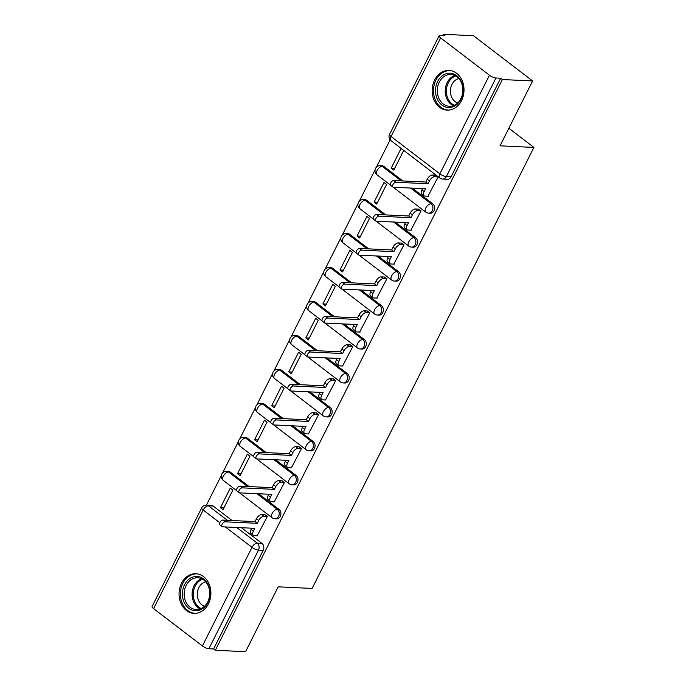 <?xml version="1.0" encoding="UTF-8"?>
<svg xmlns="http://www.w3.org/2000/svg" width="686" height="686" viewBox="0 0 686 686"><rect width="100%" height="100%" fill="white"/><g stroke="black" fill="none" stroke-linecap="round" stroke-linejoin="round"><path stroke-width="1.03" d="M430.294 213.235A5.094 4.082 -87.3 0 0 433.981 210.782A5.094 4.082 -87.3 0 0 432.729 203.793L431.057 203.708A5.094 4.082 92.7 0 1 432.309 210.705A5.094 4.082 92.7 0 1 428.621 213.149L430.294 213.235M413.221 247.192A5.094 4.082 -87.3 0 0 416.908 244.739A5.094 4.082 -87.3 0 0 415.647 237.75L413.975 237.665A5.094 4.082 92.7 0 1 415.236 244.662A5.094 4.082 92.7 0 1 411.549 247.106L413.221 247.192M396.139 281.149A5.094 4.082 -87.3 0 0 399.827 278.696A5.094 4.082 -87.3 0 0 398.566 271.707L396.894 271.622A5.094 4.082 92.7 0 1 398.154 278.619A5.094 4.082 92.7 0 1 394.467 281.063L396.139 281.149M379.058 315.097A5.094 4.082 -87.3 0 0 382.745 312.653A5.094 4.082 -87.3 0 0 381.493 305.664L379.821 305.579A5.094 4.082 92.7 0 1 381.073 312.576A5.094 4.082 92.7 0 1 377.386 315.02L379.058 315.097M361.985 349.054A5.094 4.082 -87.3 0 0 365.672 346.61A5.094 4.082 -87.3 0 0 364.412 339.621L362.74 339.536A5.094 4.082 92.7 0 1 364 346.533A5.094 4.082 92.7 0 1 360.313 348.977L361.985 349.054M344.904 383.011A5.094 4.082 -87.3 0 0 348.591 380.567A5.094 4.082 -87.3 0 0 347.33 373.578L345.658 373.493A5.094 4.082 92.7 0 1 346.919 380.49A5.094 4.082 92.7 0 1 343.232 382.934L344.904 383.011M327.822 416.968A5.094 4.082 -87.3 0 0 331.51 414.524A5.094 4.082 -87.3 0 0 330.258 407.535L328.585 407.45A5.094 4.082 92.7 0 1 329.837 414.447A5.094 4.082 92.7 0 1 326.15 416.891L327.822 416.968M310.749 450.925A5.094 4.082 -87.3 0 0 314.437 448.481A5.094 4.082 -87.3 0 0 313.176 441.492L311.504 441.407A5.094 4.082 92.7 0 1 312.765 448.404A5.094 4.082 92.7 0 1 309.077 450.848L310.749 450.925M293.668 484.882A5.094 4.082 -87.3 0 0 297.355 482.438A5.094 4.082 -87.3 0 0 296.095 475.449L294.423 475.364A5.094 4.082 92.7 0 1 295.683 482.361A5.094 4.082 92.7 0 1 291.996 484.805L293.668 484.882M276.587 518.839A5.094 4.082 -87.3 0 0 280.274 516.395A5.094 4.082 -87.3 0 0 279.022 509.406L277.35 509.321A5.094 4.082 92.7 0 1 278.602 516.318A5.094 4.082 92.7 0 1 274.915 518.762L276.587 518.839M181.524 583.263A19.86 15.924 -87.3 0 0 194.035 613.387A19.86 15.924 -87.3 0 0 208.424 603.843A19.86 15.924 -87.3 0 0 195.904 573.719A19.86 15.924 -87.3 0 0 181.524 583.263M434.632 80.005A19.86 15.924 -87.3 0 0 447.152 110.129A19.86 15.924 -87.3 0 0 461.532 100.576A19.86 15.924 -87.3 0 0 449.021 70.452A19.86 15.924 -87.3 0 0 434.632 80.005M532.628 80.965L500.008 145.826L533.905 147.421L312.104 588.434L278.207 586.83L245.579 651.7L215.327 650.277L502.384 79.542L532.628 80.965L473.486 35.723L443.233 34.3L442.624 35.509M390.145 139.85L376.382 167.221M375.045 169.879L359.301 201.178M357.963 203.836L342.228 235.135M340.891 237.793L325.147 269.092M323.809 271.75L308.065 303.049M306.728 305.707L290.993 337.006M289.655 339.664L273.911 370.963M272.574 373.621L256.83 404.92M255.492 407.578L239.757 438.877M238.419 441.535L222.676 472.834M221.338 475.492L206.46 505.076M443.233 34.3L444.957 35.621L440.249 35.398A5.094 1.475 26.7 0 0 439.143 35.749A5.094 1.475 26.7 0 0 440.652 37.893L489.452 75.22A5.094 1.475 26.7 0 0 495.944 77.998L446.354 176.602A5.094 4.082 92.7 0 1 442.659 179.055L447.375 179.278A5.094 4.082 92.7 0 0 451.062 176.825L446.354 176.602A5.094 1.475 26.7 0 1 439.863 173.824L489.452 75.22M502.384 79.542L500.66 78.221L495.944 77.998M213.14 506.036L208.424 505.814A5.094 4.082 92.7 0 0 206.477 505.085L211.194 505.299A5.094 4.082 92.7 0 1 213.14 506.036L232.082 520.528M241.472 527.706L261.941 543.363L257.224 543.14A5.094 4.082 92.7 0 1 258.485 550.129L208.896 648.733A5.094 1.475 -153.3 0 1 202.404 645.955L153.604 608.628A5.094 1.475 -153.3 0 1 152.095 606.484L201.693 507.88A5.094 1.475 -153.3 0 0 203.202 510.024L153.604 608.628M208.896 648.733L213.603 648.956L215.327 650.277M257.173 535.792L267.351 516.455L264.65 514.706M220.429 507.691L223.01 509.672L232.863 490.078L230.282 488.098L220.429 507.691L223.928 507.854M237.502 473.734L240.091 475.715L249.944 456.121L247.354 454.141L237.502 473.734L241 473.897M274.254 501.835L284.433 482.498L281.732 480.749M254.583 439.777L257.173 441.758L267.025 422.164L264.436 420.184L254.583 439.777L258.082 439.94M291.327 467.878L301.514 448.541L298.804 446.792M271.665 405.82L274.246 407.801L284.098 388.207L281.517 386.227L271.665 405.82L275.163 405.983M308.408 433.921L318.587 414.584L315.886 412.835M288.737 371.863L291.327 373.844L301.18 354.25L298.59 352.27L288.737 371.863L292.236 372.026M325.49 399.964L335.668 380.627L332.967 378.878M305.819 337.906L308.408 339.887L318.261 320.293L315.671 318.313L305.819 337.906L309.317 338.069M342.563 366.007L352.75 346.67L350.04 344.921M322.9 303.949L325.481 305.93L335.334 286.336L332.753 284.356L322.9 303.949L326.399 304.112M359.644 332.05L369.823 312.713L367.121 310.964M339.973 269.992L342.563 271.973L352.415 252.379L349.826 250.399L339.973 269.992L343.472 270.155M376.725 298.093L386.904 278.756L384.203 277.007M357.054 236.035L359.644 238.016L369.497 218.422L366.907 216.442L357.054 236.035L360.553 236.198M393.798 264.136L403.985 244.799L401.276 243.05M374.136 202.078L376.717 204.059L386.57 184.465L383.989 182.485L374.136 202.078L377.634 202.241M410.88 230.179L421.058 210.842L418.357 209.093M391.209 168.121L393.798 170.102L403.651 150.508L401.061 148.528L391.209 168.121L394.707 168.284M427.961 196.222L438.14 176.885L435.439 175.136M383.928 166.466L382.256 166.389A5.094 4.082 92.7 0 0 380.301 165.652L381.973 165.729A5.094 4.082 -87.3 0 1 383.928 166.466L402.871 180.958M412.252 188.136L432.729 203.793M366.847 200.423L365.175 200.346A5.094 4.082 92.7 0 0 363.228 199.609L364.901 199.686A5.094 4.082 -87.3 0 1 366.847 200.423L385.798 214.915M395.179 222.093L415.647 237.75M349.766 234.38L348.094 234.303A5.094 4.082 92.7 0 0 346.147 233.566L347.819 233.643A5.094 4.082 -87.3 0 1 349.766 234.38L368.716 248.872M378.097 256.05L398.566 271.707M332.693 268.337L331.021 268.26A5.094 4.082 92.7 0 0 329.066 267.523L330.738 267.6A5.094 4.082 -87.3 0 1 332.693 268.337L351.635 282.829M361.016 290.007L381.493 305.664M315.611 302.294L313.939 302.217A5.094 4.082 92.7 0 0 311.993 301.48L313.665 301.557A5.094 4.082 -87.3 0 1 315.611 302.294L334.562 316.786M343.943 323.964L364.412 339.621M298.53 336.251L296.858 336.174A5.094 4.082 92.7 0 0 294.911 335.437L296.584 335.514A5.094 4.082 -87.3 0 1 298.53 336.251L317.481 350.743M326.862 357.921L347.33 373.578M281.457 370.208L279.785 370.131A5.094 4.082 92.7 0 0 277.83 369.394L279.502 369.471A5.094 4.082 -87.3 0 1 281.457 370.208L300.399 384.7M309.78 391.877L330.258 407.535M264.376 404.165L262.704 404.088A5.094 4.082 92.7 0 0 260.757 403.351L262.429 403.428A5.094 4.082 -87.3 0 1 264.376 404.165L283.318 418.657M292.708 425.835L313.176 441.492M247.294 438.122L245.622 438.045A5.094 4.082 92.7 0 0 243.676 437.308L245.348 437.385A5.094 4.082 -87.3 0 1 247.294 438.122L266.245 452.614M275.626 459.792L296.095 475.449M230.222 472.079L228.549 472.002A5.094 4.082 92.7 0 0 226.594 471.265L228.267 471.342A5.094 4.082 -87.3 0 1 230.222 472.079L249.164 486.571M258.545 493.748L279.022 509.406M508.841 128.256L533.905 147.421M500.66 78.221L451.062 176.825M213.603 648.956L263.201 550.352A5.094 4.082 -87.3 0 0 261.941 543.363M267.334 516.438L263.93 516.284A5.094 2.658 127.4 0 0 258.708 520.494L257.284 523.324L255.038 521.609L256.461 518.779A5.094 2.658 -52.6 0 1 261.692 514.569L265.096 514.732M257.284 523.324L225.128 521.806A2.924 1.526 127.4 0 0 222.367 523.795A2.924 1.526 127.4 0 0 222.093 526.634A2.924 1.526 127.4 0 0 222.616 526.814L254.763 528.331L253.34 531.161A5.094 2.658 127.4 0 0 253.288 535.346L251.042 533.631A5.094 2.658 -52.6 0 1 251.102 529.446L251.728 528.186M222.093 526.634L219.854 524.919A2.924 1.526 -52.6 0 1 220.129 522.08A2.924 1.526 -52.6 0 1 222.89 520.091L255.038 521.609M253.288 535.346A5.094 2.658 127.4 0 0 254.189 535.655L257.619 535.817M284.416 482.481L281.011 482.327A5.094 2.658 127.4 0 0 275.781 486.537L274.357 489.367L272.119 487.652L273.543 484.822A5.094 2.658 -52.6 0 1 278.773 480.612L282.169 480.775M274.357 489.367L242.209 487.849A2.924 1.526 127.4 0 0 239.448 489.838A2.924 1.526 127.4 0 0 239.174 492.677A2.924 1.526 127.4 0 0 239.688 492.857L271.845 494.374L270.421 497.204A5.094 2.658 127.4 0 0 270.361 501.389L268.123 499.674A5.094 2.658 -52.6 0 1 268.175 495.489L268.809 494.229M239.174 492.677L236.927 490.962A2.924 1.526 -52.6 0 1 237.202 488.123A2.924 1.526 -52.6 0 1 239.971 486.134L272.119 487.652M270.361 501.389A5.094 2.658 127.4 0 0 271.27 501.698L274.692 501.86M301.497 448.533L298.093 448.37A5.094 2.658 127.4 0 0 292.862 452.58L291.439 455.41L289.192 453.695L290.615 450.865A5.094 2.658 -52.6 0 1 295.846 446.655L299.25 446.818M291.439 455.41L259.291 453.892A2.924 1.526 127.4 0 0 256.521 455.881A2.924 1.526 127.4 0 0 256.247 458.72A2.924 1.526 127.4 0 0 256.77 458.9L288.917 460.417L287.494 463.247A5.094 2.658 127.4 0 0 287.443 467.432L285.205 465.717A5.094 2.658 -52.6 0 1 285.256 461.532L285.89 460.272M256.247 458.72L254.009 457.005A2.924 1.526 -52.6 0 1 254.283 454.166A2.924 1.526 -52.6 0 1 257.044 452.177L289.192 453.695M287.443 467.432A5.094 2.658 127.4 0 0 288.343 467.741L291.773 467.903M183.968 601.879A17.184 13.78 92.7 0 1 189.808 578.555A17.184 13.78 92.7 0 1 208.407 585.338A17.184 13.78 92.7 0 1 202.576 608.662A17.184 13.78 92.7 0 1 183.968 601.879M208.261 585.981A15.915 12.76 -87.3 0 0 197.697 577.749A15.915 12.76 -87.3 0 0 186.232 585.287A15.915 12.76 -87.3 0 0 185.632 601.305A15.915 12.76 -87.3 0 0 196.205 609.545A15.915 12.76 -87.3 0 0 207.669 601.999A15.915 12.76 -87.3 0 0 208.261 585.981M204.539 606.235A12.528 10.05 92.7 0 1 198.417 600.164A12.528 10.05 92.7 0 1 205.689 581.822M197.834 573.95A19.731 15.821 -87.3 0 0 197.114 573.899A19.731 15.821 -87.3 0 0 182.896 583.246A19.731 15.821 -87.3 0 0 182.159 603.105A19.731 15.821 -87.3 0 0 195.261 613.318A19.731 15.821 -87.3 0 0 195.982 613.335M437.085 98.621A17.184 13.78 92.7 0 1 442.916 75.297A17.184 13.78 92.7 0 1 461.524 82.08A17.184 13.78 92.7 0 1 455.684 105.404A17.184 13.78 92.7 0 1 437.085 98.621M461.378 82.723A15.915 12.76 -87.3 0 0 450.813 74.491A15.915 12.76 -87.3 0 0 439.34 82.028A15.915 12.76 -87.3 0 0 438.748 98.047A15.915 12.76 -87.3 0 0 449.313 106.279A15.915 12.76 -87.3 0 0 460.786 98.741A15.915 12.76 -87.3 0 0 461.378 82.723M457.648 102.977A12.528 10.05 92.7 0 1 451.534 96.906A12.528 10.05 92.7 0 1 458.797 78.564M450.951 70.692A19.731 15.821 -87.3 0 0 450.23 70.641A19.731 15.821 -87.3 0 0 436.013 79.988A19.731 15.821 -87.3 0 0 435.276 99.847A19.731 15.821 -87.3 0 0 448.378 110.06A19.731 15.821 -87.3 0 0 449.098 110.077M318.57 414.576L315.166 414.413A5.094 2.658 127.4 0 0 309.943 418.623L308.52 421.453L306.273 419.738L307.697 416.908A5.094 2.658 -52.6 0 1 312.927 412.698L316.332 412.861M308.52 421.453L276.364 419.935A2.924 1.526 127.4 0 0 273.603 421.924A2.924 1.526 127.4 0 0 273.328 424.763A2.924 1.526 127.4 0 0 273.851 424.943L305.999 426.46L304.575 429.29A5.094 2.658 127.4 0 0 304.524 433.475L302.277 431.76A5.094 2.658 -52.6 0 1 302.337 427.575L302.963 426.315M273.328 424.763L271.09 423.048A2.924 1.526 -52.6 0 1 271.364 420.209A2.924 1.526 -52.6 0 1 274.126 418.22L306.273 419.738M304.524 433.475A5.094 2.658 127.4 0 0 305.424 433.784L308.854 433.946M335.651 380.619L332.247 380.456A5.094 2.658 127.4 0 0 327.016 384.666L325.593 387.496L323.355 385.781L324.778 382.951A5.094 2.658 -52.6 0 1 330.009 378.741L333.405 378.904M325.593 387.496L293.445 385.978A2.924 1.526 127.4 0 0 290.684 387.967A2.924 1.526 127.4 0 0 290.41 390.806A2.924 1.526 127.4 0 0 290.924 390.986L323.08 392.503L321.657 395.333A5.094 2.658 127.4 0 0 321.597 399.518L319.359 397.803A5.094 2.658 -52.6 0 1 319.41 393.618L320.045 392.358M290.41 390.806L288.163 389.099A2.924 1.526 -52.6 0 1 288.437 386.252A2.924 1.526 -52.6 0 1 291.207 384.263L323.355 385.781M321.597 399.518A5.094 2.658 127.4 0 0 322.506 399.827L325.927 399.989M352.733 346.662L349.328 346.499A5.094 2.658 127.4 0 0 344.098 350.709L342.674 353.539L340.428 351.824L341.851 348.994A5.094 2.658 -52.6 0 1 347.082 344.784L350.486 344.947M342.674 353.539L310.526 352.021A2.924 1.526 127.4 0 0 307.757 354.01A2.924 1.526 127.4 0 0 307.482 356.849A2.924 1.526 127.4 0 0 308.005 357.029L340.153 358.546L338.73 361.376A5.094 2.658 127.4 0 0 338.678 365.561L336.44 363.846A5.094 2.658 -52.6 0 1 336.492 359.661L337.126 358.401M307.482 356.849L305.244 355.142A2.924 1.526 -52.6 0 1 305.519 352.295A2.924 1.526 -52.6 0 1 308.28 350.306L340.428 351.824M338.678 365.561A5.094 2.658 127.4 0 0 339.579 365.87L343.009 366.032M369.805 312.705L366.401 312.542A5.094 2.658 127.4 0 0 361.179 316.752L359.756 319.582L357.509 317.867L358.932 315.037A5.094 2.658 -52.6 0 1 364.163 310.827L367.567 310.99M359.756 319.582L327.599 318.064A2.924 1.526 127.4 0 0 324.838 320.053A2.924 1.526 127.4 0 0 324.564 322.892A2.924 1.526 127.4 0 0 325.087 323.072L357.235 324.589L355.811 327.419A5.094 2.658 127.4 0 0 355.76 331.604L353.513 329.889A5.094 2.658 -52.6 0 1 353.573 325.704L354.199 324.444M324.564 322.892L322.326 321.185A2.924 1.526 -52.6 0 1 322.6 318.338A2.924 1.526 -52.6 0 1 325.361 316.349L357.509 317.867M355.76 331.604A5.094 2.658 127.4 0 0 356.66 331.913L360.09 332.075M386.887 278.748L383.483 278.585A5.094 2.658 127.4 0 0 378.252 282.795L376.828 285.625L374.59 283.91L376.014 281.08A5.094 2.658 -52.6 0 1 381.245 276.87L384.64 277.033M376.828 285.625L344.681 284.107A2.924 1.526 127.4 0 0 341.92 286.096A2.924 1.526 127.4 0 0 341.645 288.935A2.924 1.526 127.4 0 0 342.16 289.115L374.316 290.632L372.892 293.462A5.094 2.658 127.4 0 0 372.832 297.647L370.594 295.932A5.094 2.658 -52.6 0 1 370.646 291.747L371.28 290.487M341.645 288.935L339.399 287.228A2.924 1.526 -52.6 0 1 339.673 284.381A2.924 1.526 -52.6 0 1 342.443 282.392L374.59 283.91M372.832 297.647A5.094 2.658 127.4 0 0 373.741 297.956L377.163 298.118M403.968 244.791L400.564 244.628A5.094 2.658 127.4 0 0 395.333 248.838L393.91 251.668L391.663 249.953L393.087 247.123A5.094 2.658 -52.6 0 1 398.317 242.913L401.722 243.076M393.91 251.668L361.762 250.15A2.924 1.526 127.4 0 0 358.992 252.139A2.924 1.526 127.4 0 0 358.718 254.978A2.924 1.526 127.4 0 0 359.241 255.158L391.389 256.675L389.965 259.505A5.094 2.658 127.4 0 0 389.914 263.69L387.676 261.975A5.094 2.658 -52.6 0 1 387.727 257.79L388.362 256.53M358.718 254.978L356.48 253.271A2.924 1.526 -52.6 0 1 356.754 250.424A2.924 1.526 -52.6 0 1 359.515 248.435L391.663 249.953M389.914 263.69A5.094 2.658 127.4 0 0 390.823 263.999L394.244 264.161M421.041 210.834L417.637 210.671A5.094 2.658 127.4 0 0 412.415 214.881L410.991 217.711L408.745 215.996L410.168 213.166A5.094 2.658 -52.6 0 1 415.399 208.956L418.803 209.119M410.991 217.711L378.835 216.193A2.924 1.526 127.4 0 0 376.074 218.182A2.924 1.526 127.4 0 0 375.799 221.021A2.924 1.526 127.4 0 0 376.322 221.201L408.47 222.718L407.047 225.548A5.094 2.658 127.4 0 0 406.995 229.733L404.749 228.018A5.094 2.658 -52.6 0 1 404.809 223.833L405.435 222.573M375.799 221.021L373.561 219.314A2.924 1.526 -52.6 0 1 373.836 216.467A2.924 1.526 -52.6 0 1 376.597 214.478L408.745 215.996M406.995 229.733A5.094 2.658 127.4 0 0 407.896 230.042L411.326 230.204M438.122 176.877L434.718 176.714A5.094 2.658 127.4 0 0 429.487 180.924L428.064 183.754L425.826 182.039L427.249 179.209A5.094 2.658 -52.6 0 1 432.48 174.999L435.876 175.162M428.064 183.754L395.916 182.236A2.924 1.526 127.4 0 0 393.155 184.225A2.924 1.526 127.4 0 0 392.881 187.064A2.924 1.526 127.4 0 0 393.395 187.244L425.552 188.761L424.128 191.591A5.094 2.658 127.4 0 0 424.068 195.776L421.83 194.061A5.094 2.658 -52.6 0 1 421.881 189.876L422.516 188.616M392.881 187.064L390.634 185.357A2.924 1.526 -52.6 0 1 390.909 182.51A2.924 1.526 -52.6 0 1 393.678 180.521L425.826 182.039M424.068 195.776A5.094 2.658 127.4 0 0 424.977 196.085L428.398 196.247M440.652 37.893L391.063 136.497L439.863 173.824A5.094 2.658 127.4 0 0 439.812 178.008A5.094 5.094 0 0 0 442.659 179.055M219.786 522.715L203.202 510.024A5.094 2.658 -52.6 0 1 208.424 505.814L227.375 520.305M236.756 527.483L257.224 543.14A5.094 2.658 -52.6 0 0 251.994 547.351L225.317 526.942M202.404 645.955L251.994 547.351A5.094 1.475 26.7 0 0 258.485 550.129L263.201 550.352M380.301 165.652A5.094 5.094 0 0 0 376.974 174.784A5.094 2.658 127.4 0 1 377.026 170.6A5.094 2.658 127.4 0 1 382.256 166.389L401.199 180.881M410.58 188.058L431.057 203.708A5.094 2.658 127.4 0 0 425.826 207.918A5.094 2.658 -52.6 0 0 425.766 212.111A5.094 5.094 0 0 0 428.621 213.149M363.228 199.609A5.094 5.094 0 0 0 359.893 208.741A5.094 2.658 127.4 0 1 359.944 204.557A5.094 2.658 127.4 0 1 365.175 200.346L384.126 214.838M393.507 222.015L413.975 237.665A5.094 2.658 127.4 0 0 408.745 241.875A5.094 2.658 -52.6 0 0 408.693 246.068A5.094 5.094 0 0 0 411.549 247.106M346.147 233.566A5.094 5.094 0 0 0 342.811 242.698A5.094 2.658 127.4 0 1 342.863 238.514A5.094 2.658 127.4 0 1 348.094 234.303L367.044 248.795M376.425 255.972L396.894 271.622A5.094 2.658 127.4 0 0 391.663 275.832A5.094 2.658 -52.6 0 0 391.612 280.025A5.094 5.094 0 0 0 394.467 281.063M329.066 267.523A5.094 5.094 0 0 0 325.739 276.655A5.094 2.658 127.4 0 1 325.79 272.471A5.094 2.658 127.4 0 1 331.021 268.26L349.963 282.752M359.344 289.929L379.821 305.579A5.094 2.658 127.4 0 0 374.59 309.789A5.094 2.658 -52.6 0 0 374.53 313.982A5.094 5.094 0 0 0 377.386 315.02M311.993 301.48A5.094 5.094 0 0 0 308.657 310.612A5.094 2.658 127.4 0 1 308.709 306.428A5.094 2.658 127.4 0 1 313.939 302.217L332.89 316.709M342.271 323.886L362.74 339.536A5.094 2.658 127.4 0 0 357.509 343.746A5.094 2.658 -52.6 0 0 357.457 347.939A5.094 5.094 0 0 0 360.313 348.977M294.911 335.437A5.094 5.094 0 0 0 291.576 344.569A5.094 2.658 127.4 0 1 291.627 340.385A5.094 2.658 127.4 0 1 296.858 336.174L315.809 350.666M325.19 357.843L345.658 373.493A5.094 2.658 127.4 0 0 340.428 377.703A5.094 2.658 -52.6 0 0 340.376 381.896A5.094 5.094 0 0 0 343.232 382.934M277.83 369.394A5.094 5.094 0 0 0 274.503 378.526A5.094 2.658 127.4 0 1 274.554 374.342A5.094 2.658 127.4 0 1 279.785 370.131L298.727 384.623M308.108 391.8L328.585 407.45A5.094 2.658 127.4 0 0 323.355 411.66A5.094 2.658 -52.6 0 0 323.295 415.853A5.094 5.094 0 0 0 326.15 416.891M260.757 403.351A5.094 5.094 0 0 0 257.421 412.483A5.094 2.658 127.4 0 1 257.473 408.299A5.094 2.658 127.4 0 1 262.704 404.088L281.646 418.58M291.036 425.749L311.504 441.407A5.094 2.658 127.4 0 0 306.273 445.617A5.094 2.658 -52.6 0 0 306.222 449.81A5.094 5.094 0 0 0 309.077 450.848M243.676 437.308A5.094 5.094 0 0 0 240.34 446.44A5.094 2.658 127.4 0 1 240.392 442.256A5.094 2.658 127.4 0 1 245.622 438.045L264.573 452.537M273.954 459.706L294.423 475.364A5.094 2.658 127.4 0 0 289.192 479.574A5.094 2.658 -52.6 0 0 289.14 483.767A5.094 5.094 0 0 0 291.996 484.805M226.594 471.265A5.094 5.094 0 0 0 223.267 480.397A5.094 2.658 127.4 0 1 223.319 476.213A5.094 2.658 127.4 0 1 228.549 472.002L247.492 486.494M256.873 493.663L277.35 509.321A5.094 2.658 127.4 0 0 272.119 513.531A5.094 2.658 -52.6 0 0 272.059 517.724A5.094 5.094 0 0 0 274.915 518.762M391.011 140.681A5.094 2.658 127.4 0 1 391.063 136.497A5.094 1.475 -153.3 0 1 389.554 134.353A5.094 5.094 0 0 0 391.011 140.681L439.812 178.008M258.708 520.494L256.461 518.779M263.93 516.284L261.692 514.569M253.34 531.161L251.102 529.446M225.128 521.806L222.89 520.091M275.781 486.537L273.543 484.822M281.011 482.327L278.773 480.612M270.421 497.204L268.175 495.489M242.209 487.849L239.971 486.134M292.862 452.58L290.615 450.865M298.093 448.37L295.846 446.655M287.494 463.247L285.256 461.532M259.291 453.892L257.044 452.177M200.201 608.945A15.915 12.76 92.7 0 1 193.555 601.682A15.915 12.76 92.7 0 1 201.624 578.727M202.576 579.224A15.392 12.339 -87.3 0 0 194.678 601.459A15.392 12.339 -87.3 0 0 201.204 608.533M453.309 105.678A15.915 12.76 92.7 0 1 446.672 98.415A15.915 12.76 92.7 0 1 454.732 75.46M455.693 75.966A15.392 12.339 -87.3 0 0 447.795 98.201A15.392 12.339 -87.3 0 0 454.312 105.275M309.943 418.623L307.697 416.908M315.166 414.413L312.927 412.698M304.575 429.29L302.337 427.575M276.364 419.935L274.126 418.22M327.016 384.666L324.778 382.951M332.247 380.456L330.009 378.741M321.657 395.333L319.41 393.618M293.445 385.978L291.207 384.263M344.098 350.709L341.851 348.994M349.328 346.499L347.082 344.784M338.73 361.376L336.492 359.661M310.526 352.021L308.28 350.306M361.179 316.752L358.932 315.037M366.401 312.542L364.163 310.827M355.811 327.419L353.573 325.704M327.599 318.064L325.361 316.349M378.252 282.795L376.014 281.08M383.483 278.585L381.245 276.87M372.892 293.462L370.646 291.747M344.681 284.107L342.443 282.392M395.333 248.838L393.087 247.123M400.564 244.628L398.317 242.913M389.965 259.505L387.727 257.79M361.762 250.15L359.515 248.435M412.415 214.881L410.168 213.166M417.637 210.671L415.399 208.956M407.047 225.548L404.809 223.833M378.835 216.193L376.597 214.478M429.487 180.924L427.249 179.209M434.718 176.714L432.48 174.999M424.128 191.591L421.881 189.876M395.916 182.236L393.678 180.521M272.059 517.724L239.525 492.84M236.687 490.662L223.267 480.397M289.14 483.767L256.607 458.883M253.76 456.705L240.34 446.44M306.222 449.81L273.688 424.926M270.841 422.748L257.421 412.483M323.295 415.853L290.761 390.969M287.923 388.791L274.503 378.526M340.376 381.896L307.843 357.012M304.996 354.834L291.576 344.569M357.457 347.939L324.924 323.055M322.077 320.877L308.657 310.612M374.53 313.982L341.997 289.098M339.158 286.92L325.739 276.655M391.612 280.025L359.078 255.141M356.231 252.963L342.811 242.698M408.693 246.068L376.16 221.184M373.313 219.006L359.893 208.741M425.766 212.111L393.232 187.227M390.394 185.049L376.974 174.784M439.143 35.749L389.554 134.353M206.477 505.085A5.094 5.094 0 0 0 201.693 507.88M195.261 613.318L195.844 613.344M197.114 573.899L197.697 573.925M448.378 110.06L448.953 110.086M450.23 70.641L450.813 70.667"/></g></svg>
